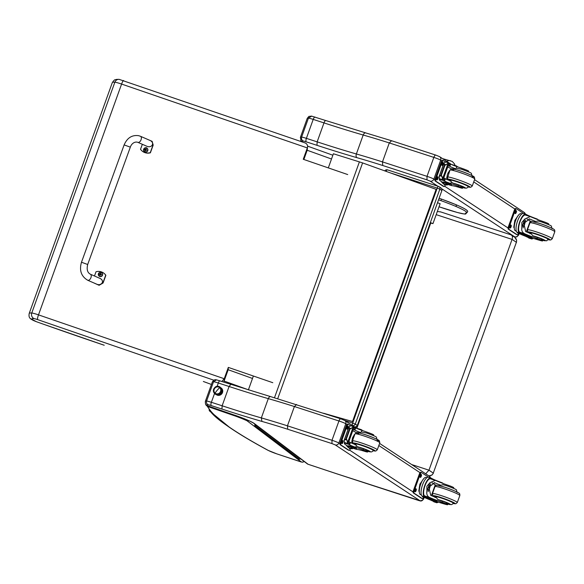 <?xml version="1.0" encoding="UTF-8"?>
<svg xmlns="http://www.w3.org/2000/svg" width="584" height="584" viewBox="0 0 584 584"><rect width="100%" height="100%" fill="white"/><g stroke="black" fill="none" stroke-linecap="round" stroke-linejoin="round"><path stroke-width="0.88" d="M438.489 186.427L387.491 169.878A2.197 0.745 108 0 0 387.426 169.849L387.426 169.849A2.197 0.745 108 0 0 386.17 171.331M391.974 173.419L437.241 188.106A2.197 0.745 -72 0 1 438.562 186.435L438.562 186.435A2.197 0.745 -72 0 1 438.62 186.471A2.197 2.059 123.4 0 1 439.095 186.69L439.095 186.69A2.197 2.059 123.4 0 1 439.847 189.165L441.781 190.442A2.197 2.059 -56.6 0 0 441.022 187.968L439.095 186.69A2.197 2.197 0 0 0 438.562 186.435L387.426 169.849A2.197 2.197 0 0 0 384.834 170.849M344.735 420.451L352.663 423.028L437.241 188.106L439.847 189.165L355.269 424.086L352.663 423.028A2.197 0.745 108 0 0 352.561 425.51A2.197 2.059 -56.6 0 0 355.269 424.086L357.204 425.364A2.197 2.059 123.4 0 1 354.495 426.787A2.197 0.745 108 0 0 354.561 426.816A2.197 2.197 0 0 0 357.306 425.466L441.884 190.552A2.197 2.197 0 0 0 441.022 187.968M354.225 426.707L354.561 426.816A2.197 0.745 108 0 0 354.649 426.824M355.911 427.816L356.342 426.627L355.911 427.816M510.825 234.804L514.431 237.053C516.314 238.484 516.964 240.236 516.38 242.294L433.284 473.091C432.496 474.938 430.999 475.851 428.809 475.843M437.336 211.488L440.686 211.941M511.482 235.067C512.511 235.921 512.701 237.359 512.066 239.389L516.38 242.294L433.284 473.091L428.97 470.186L512.066 239.389L436.19 214.649M430.722 223.117L356.831 428.335M411.654 464.543L428.97 470.186L425.692 473.785M426.984 179.857L427.014 176.346L382.469 161.892L382.768 165.513L426.984 179.857L430.065 181.098L437.81 186.194M435.781 155.081L439.628 156.68A3.081 2.884 -56.6 0 1 440.686 160.147A5.497 0.482 19.8 0 0 433.839 157.388C434.525 155.672 435.211 154.921 435.89 155.132L391.579 140.737L389.294 142.934L433.839 157.388L427.014 176.346A5.497 0.482 -160.2 0 1 433.861 179.105A3.081 2.884 123.4 0 1 430.065 181.098M302.534 142.051A700.909 61.451 19.8 0 1 302.41 141.766A29.901 2.621 19.8 0 1 303.286 141.014A5.716 0.504 19.8 0 1 306.257 141.839L316.988 145.321L317.156 141.854L323.981 122.895A150.438 13.191 -160.2 0 0 363.19 135.021A121.567 10.658 19.8 0 1 389.294 142.934L382.469 161.892A121.567 10.658 -160.2 0 0 356.364 153.979L363.19 135.021C363.92 133.32 364.825 132.634 365.905 132.97L391.572 140.737M316.988 145.321A153.519 13.461 -160.2 0 0 356.999 157.695C356.043 157.023 355.831 155.782 356.364 153.979A150.438 13.191 19.8 0 1 317.156 141.854L306.388 138.357A3.081 1.044 108 0 0 306.257 141.839M303.286 141.014C301.709 140.197 301.161 138.875 301.629 137.058A8.796 0.774 -160.2 0 1 306.388 138.357L313.214 119.399L323.981 122.895C324.66 121.173 325.295 120.406 325.887 120.589L311.673 116.136L308.454 118.099A8.796 0.774 19.8 0 1 313.214 119.399A3.081 1.044 -72 0 1 315.068 117.07A3.081 1.044 -72 0 1 315.156 117.107M302.41 141.766L301.037 140.788L300.395 137.386A32.981 2.891 -160.2 0 1 301.629 137.058L308.454 118.099A32.981 2.891 19.8 0 0 307.221 118.428C309.856 115.245 308.104 116.88 311.214 116.092M222.263 391.032A2.197 2.059 123.4 0 1 222.745 391.316M220.336 394.974A2.197 2.059 123.4 0 1 219.839 394.594M221.161 387.966A4.125 3.862 123.4 0 1 222.037 393.47A4.125 3.862 123.4 0 1 216.627 394.842M221.694 389.002A4.125 3.862 123.4 0 1 222.183 389.046M218.022 395.353A4.125 3.862 123.4 0 1 217.796 394.923M210.882 406.96L210.868 407.625A4.694 0.409 -160.2 0 0 212.123 408.041L235.607 416.151L235.71 415.516A4.504 0.394 -160.2 0 0 233.899 414.925L233.885 414.917A5.548 0.489 19.8 0 1 233.6 414.815L210.897 406.953A5.548 0.489 19.8 0 1 210.459 406.8L210.386 406.778A4.979 0.438 -160.2 0 0 208.101 405.931L207.532 405.741A30.076 2.635 19.8 0 1 208.167 404.727C206.685 403.953 206.167 402.712 206.605 400.996L213.547 381.702A8.796 0.774 19.8 0 1 218.314 383.002A2.905 0.986 -72 0 1 220.058 380.804A2.905 0.986 -72 0 1 220.139 380.848M296.562 404.471L294.394 406.537L287.445 425.824L287.751 429.247L331.967 443.592L331.997 440.278L287.445 425.824A121.567 10.658 -160.2 0 0 261.34 417.918L268.29 398.631C268.976 397.025 269.83 396.375 270.845 396.689L340.684 418.794A2.905 0.986 -72 0 1 340.749 418.823M208.167 404.727A5.891 0.518 19.8 0 1 211.24 405.573L221.971 409.055L222.132 405.785L229.074 386.499A150.438 13.191 -160.2 0 0 268.29 398.631A121.567 10.658 19.8 0 1 294.394 406.537L338.939 420.991A5.497 0.482 19.8 0 1 345.779 423.75A2.905 2.716 -56.6 0 0 344.779 420.487L340.83 418.837A2.905 1.161 107.6 0 0 338.939 420.991L331.997 440.278A5.497 0.482 -160.2 0 1 338.837 443.037A2.905 2.716 123.4 0 1 335.26 444.913L419.794 500.605L336.727 473.777A25.681 2.248 19.8 0 1 334.741 473.12L308.082 464.258A2.905 0.781 108.4 0 0 308.148 464.295L308.148 464.295A2.905 0.781 108.4 0 0 308.221 464.309M217.109 386.352L218.314 383.002L229.074 386.499L230.877 384.33L216.584 379.856L213.547 381.702A32.981 2.891 19.8 0 0 212.313 382.031C213.525 380.133 214.81 379.396 216.153 379.812M254.171 423.429A19.389 1.701 -160.2 0 0 235.732 415.509L249.85 421.144L254.171 423.429L308.082 464.258A2.905 2.781 127.1 0 1 307.308 463.857L307.308 463.857A2.905 2.905 0 0 0 308.148 464.295L334.741 473.135A2.905 0.781 -71.6 0 1 334.676 473.098M253.449 423.057L307.308 463.857M206.612 405.216L206.612 405.208C205.699 405.062 205.283 403.763 205.371 401.317A32.981 2.891 -160.2 0 1 206.605 400.996A8.796 0.774 -160.2 0 1 211.364 402.296L214.496 393.609M221.971 409.055A153.344 13.447 -160.2 0 0 261.939 421.422L261.34 417.918A150.438 13.191 19.8 0 1 222.132 405.785L211.364 402.296A2.905 0.986 108 0 0 211.24 405.573M234.14 414.99L235.79 415.531M205.663 404.084L205.955 405.033L207.59 406.493L207.24 405.632M205.656 404.077L212.598 413.611L213.686 414.297A701.085 61.466 19.8 0 1 207.59 406.493L210.868 407.625M248.528 420.538L246.996 420.757L248.857 420.684M235.44 416.093L235.432 415.421M212.956 408.296L212.977 407.683M235.607 416.151L236.308 415.728M235.856 416.239L237.046 415.99M212.123 408.041L211.474 407.165M236.235 416.392A4.453 0.387 -160.2 0 0 237.542 416.866L237.754 416.246M212.415 408.121L211.722 407.252M212.883 408.274L212.868 407.647M323.609 413.253L352.517 421.524L325.178 413.757M352.678 421.626L436.277 189.413L362.598 162.914L277.721 398.675M362.598 162.914A35.179 3.081 19.8 0 0 359.394 161.892L333.398 153.76L328.31 167.885M253.376 376.016L248.375 389.908M436.117 189.311L352.517 421.524M304.651 142.795L305.009 142.905C306.753 143.606 307.607 144.89 307.578 146.767L307.184 150.256L303.863 159.483M221.883 381.396L224.241 378.739L228.322 367.402L272.786 382.695M347.721 174.565L303.249 159.271L307.33 147.935L121.596 84.067A4.395 0.708 -71 0 1 123.567 80.512A4.395 0.708 -71 0 1 123.618 80.548M307.578 146.767L307.184 150.256L331.508 159.001M248.419 389.798L224.088 381.053L223.643 381.965M203.393 381.498L211.437 384.462A231.95 20.338 19.8 0 1 203.393 381.498L203.349 381.483M104.164 345.224A376.315 32.989 19.8 0 1 44.099 324.441L104.222 345.246M44.099 324.441A71.409 6.263 19.8 0 1 36.661 321.791L44.158 324.463M36.624 321.799L30.193 318.433C29.105 317.47 28.777 315.805 29.2 313.455A48.852 4.285 -160.2 0 1 31.77 313.009A4.395 4.176 94.3 0 0 34.193 318.66A4.395 0.387 19.8 0 1 37.559 319.587A4.395 0.708 -71 0 1 38.5 314.871A8.796 0.774 -160.2 0 0 31.77 313.009L114.865 82.205A8.796 0.774 19.8 0 1 121.596 84.067L38.5 314.871L224.241 378.739L224.088 381.053L228.169 369.723L252.5 378.461M36.661 321.791A6.095 0.533 19.8 0 1 32.091 319.74L30.879 319.09M228.322 367.402L228.169 369.723M221.197 393.331A2.745 2.577 123.4 0 1 219.796 394.244A2.745 2.577 -56.6 0 0 221.197 393.331L221.197 393.331A2.745 2.577 -56.6 0 0 221.862 391.105A2.745 2.577 123.4 0 1 221.197 393.331L221.197 393.331M220.102 392.762A3.708 3.475 123.4 0 1 214.036 389.827A3.708 3.475 -56.6 0 0 220.102 392.762A3.708 3.475 -56.6 0 0 215.525 387.557A3.708 3.475 123.4 0 1 220.102 392.762L220.832 393.331L220.102 392.762M214.854 388.178L214.532 387.878L214.854 388.178A3.57 3.343 123.4 0 1 219.328 387.411A3.57 3.343 123.4 0 1 219.883 392.594A3.57 3.343 123.4 0 1 215.401 393.375A3.57 3.343 123.4 0 1 214.839 388.192M220.511 393.025L220.832 393.331C217.387 397.843 210.678 392.017 214.532 387.878C217.978 383.367 224.694 389.192 220.832 393.331M215.459 393.412A3.57 3.343 -56.6 0 0 220.007 392.674L220.007 392.674A3.57 3.343 -56.6 0 0 219.387 387.455A3.57 3.343 123.4 0 1 220.278 392.309A3.57 3.343 123.4 0 1 215.459 393.412M215.065 393.12A10.994 3.825 -48.9 0 1 219.664 387.666A3.57 3.343 -56.6 0 0 214.839 388.192A3.57 3.343 -56.6 0 0 215.065 393.12A3.57 3.343 -56.6 0 0 219.883 392.594A3.57 3.343 -56.6 0 0 219.664 387.666A10.994 3.825 131.1 0 0 215.065 393.12M219.723 394.288L220.183 394.594A1.978 1.854 -56.6 0 0 220.767 394.733A1.978 1.854 -56.6 0 1 219.715 394.288L220.183 394.594A1.978 1.854 -56.6 0 1 219.92 394.448L219.701 394.302M221.869 391.017A1.978 1.854 123.4 0 1 222.694 391.806A1.978 1.854 -56.6 0 0 222.102 391.149L221.876 390.995M222.708 391.696L221.891 390.871L222.708 391.696M220.467 394.908L219.577 394.375M220.423 394.937L219.613 394.353M220.285 394.908L219.73 394.324M222.738 391.433L222.358 391.097M219.511 394.317L220.482 394.908M457.469 212.51L457.345 212.474A23.032 2.022 19.8 0 0 465.28 213.664L466.331 213.175M437.518 202.677L440.11 203.772M440.139 203.692L432.97 223.606L430.226 222.927M430.35 222.599L432.97 223.606M448.096 184.529L451.695 185.654A15.33 1.343 19.8 0 1 459.864 187.632A4.847 0.423 19.8 0 0 462.601 188.209A4.847 0.423 19.8 0 0 458.228 186.186L458.615 185.113A4.847 0.423 19.8 0 1 462.988 187.136A4.847 0.423 19.8 0 1 460.791 186.727M446.351 184.931L446.139 184.821A12.461 1.095 -160.2 0 1 445.76 184.354A12.461 1.095 -160.2 0 1 450.695 185.208L449.541 184.566A10.789 0.949 -160.2 0 0 442.548 182.996A10.789 0.949 -160.2 0 0 443.052 183.515L443.942 184.106A9.972 3.387 108 0 0 444.234 184.245L446.402 184.953A9.972 3.387 -72 0 1 446.351 184.931L446.592 184.259M448.037 184.515A9.972 3.387 -72 0 1 446.402 184.953M451.439 164.484A10.789 0.949 19.8 0 1 456.272 165.871L457.856 166.936M442.752 182.427L440.124 180.697A46.742 4.095 19.8 0 1 439.329 179.441A46.742 4.095 19.8 0 1 439.511 179.23L439.606 179.091M458.228 186.186A24.236 2.124 19.8 0 0 450.731 183.558A5.657 0.496 19.8 0 1 444.548 181.033A31.156 2.73 19.8 0 1 443.993 180.682A1.095 0.38 -69.9 0 1 443.971 180.668L443.11 179.135M442.906 180.332L443.993 180.682L444.804 178.361L443.774 177.93M442.891 180.383L439.613 179.295L439.117 176.711L440.876 175.185L444.497 165.119L444.015 163.089L445.789 161.907L448.293 162.958L448.096 163.33L449.125 163.075L442.891 180.383L449.059 163.031M448.096 163.33L442.416 179.098L442.015 176.397L441.314 175.324L444.935 165.265L448.096 163.33M440.876 175.185L441.314 175.324M442.548 182.996L442.862 182.128A10.789 0.949 19.8 0 1 449.855 183.697L451.556 184.434L451.242 185.303M444.804 178.361A31.156 2.73 -160.2 0 0 445.38 178.726A5.657 0.496 -160.2 0 0 450.95 181.04L451.315 181.945L453.06 183.142A24.236 2.124 19.8 0 1 458.615 185.113M447.775 166.812A59.079 5.183 -160.2 0 0 451.308 168.915M446.651 179.368L447.439 174.156L449.979 170.024M447.833 179.069A6.585 2.241 -72 0 1 447.41 179.697M447.344 178.105A4.395 1.496 -72 0 1 446.607 178.828M449.096 170.973A4.395 1.496 -72 0 1 449.3 171.908M439.562 179.215L442.497 180.171L442.416 179.098L442.285 179.631L439.314 178.667M468.492 171.842L468.711 171.243A4.847 0.423 -160.2 0 0 464.338 169.221A24.236 2.124 -160.2 0 0 456.841 166.593A5.657 0.496 -160.2 0 1 450.658 164.067A31.156 2.73 -160.2 0 1 450.096 163.717A1.095 0.372 -74.2 0 1 450.096 163.717L448.476 164.235M464.032 170.075L464.338 169.221M448.22 165.579L449.249 166.009A31.156 2.73 -160.2 0 0 449.826 166.374A5.657 0.496 -160.2 0 0 455.389 168.696L456.257 168.207L456.841 166.593M448.293 162.958L448.731 162.863M444.497 165.119L444.935 165.265M442.635 182.755L442.344 182.661A9.052 3.073 -72 0 1 442.088 182.537A9.052 3.073 -72 0 1 441.402 181.536M445.475 184.646L445.38 184.902A2.197 0.745 -72 0 1 444.059 186.566A2.197 0.745 -72 0 1 443.993 186.537L435.941 181.23A2.197 0.745 -72 0 1 436.036 178.748L441.971 162.257A2.197 0.745 -72 0 1 443.292 160.593A2.197 0.745 -72 0 1 443.358 160.622L445.388 161.958M445.052 184.507A1.511 0.511 -72 0 1 444.563 184.829A1.511 0.511 -72 0 1 444.519 184.807L444.198 184.595A1.511 0.511 -72 0 1 444.03 184.157M437.642 176.777L437.964 176.988A1.511 0.511 -72 0 1 437.92 178.631A1.511 0.511 -72 0 1 436.985 179.843A1.511 0.511 -72 0 1 436.941 179.821L436.62 179.609A1.511 0.511 -72 0 1 436.664 177.967A1.511 0.511 -72 0 1 437.599 176.755A1.511 0.511 -72 0 1 437.642 176.777L437.547 176.748M442.833 162.352L443.154 162.564A1.511 0.511 -72 0 1 443.117 164.206A1.511 0.511 -72 0 1 442.183 165.418A1.511 0.511 -72 0 1 442.139 165.396L441.818 165.184A1.511 0.511 -72 0 1 441.862 163.542A1.511 0.511 -72 0 1 442.789 162.33A1.511 0.511 -72 0 1 442.833 162.352L442.745 162.323M443.344 186.325A2.197 0.745 -72 0 1 443.271 186.311A2.197 0.745 -72 0 1 443.205 186.281L435.153 180.974A2.197 0.745 -72 0 1 435.248 178.492L441.183 162.002A2.197 0.745 -72 0 1 442.504 160.337A2.197 0.745 -72 0 1 442.57 160.366L443.227 160.578M437.285 176.872A1.511 0.511 -72 0 1 437.19 178.2A1.511 0.511 -72 0 1 436.518 179.463M442.475 162.447A1.511 0.511 -72 0 1 442.38 163.775A1.511 0.511 -72 0 1 441.708 165.038M468.331 186.281L468.185 186.683A9.892 0.869 -160.2 0 0 468.55 186.588A9.892 0.869 -160.2 0 0 459.535 182.42A9.892 0.869 -160.2 0 0 449.928 179.887A9.892 0.869 -160.2 0 0 450.147 180.193A9.585 0.839 19.8 0 1 459.455 182.646A9.585 0.839 19.8 0 1 468.185 186.683L467.295 187.814L466.098 188.201L462.813 187.61A7.388 0.65 19.8 0 0 463.36 186.77A7.388 0.65 19.8 0 0 453.06 183.142M456.257 168.207L461.535 169.221C468.383 171.718 471.675 173.141 471.412 173.492L472.04 175.981M454.002 169.491L454.491 168.703A9.402 0.825 19.8 0 1 455.389 168.696M457.25 186.099L460.506 187.501L457.25 186.099M534.017 222.205L534.499 221.409A9.402 0.825 19.8 0 1 535.711 221.46A15.33 1.343 19.8 0 1 530.126 219.19L529.593 218.993L523.826 223.402L525.68 231.541A15.33 1.343 19.8 0 0 531.265 233.804L532.871 235.805A15.33 1.343 19.8 0 0 537.433 237.411L537.046 238.484A15.33 1.343 19.8 0 1 524.848 233.848C522.293 232.68 521.3 230.49 521.862 227.278L521.848 222.519L524.855 218.963L521.862 227.278M524.855 218.963L530.236 216.613L530.958 216.883A15.33 1.343 -160.2 0 0 543.156 221.518L542.85 222.365M531.703 238.308L532.017 237.44L530.695 236.841A12.461 1.095 19.8 0 1 519.607 232.147L519.059 232.833A9.972 3.387 -72 0 1 519.687 221.811A9.972 3.387 -72 0 1 525.717 214.175L523.541 213.467A9.972 3.387 108 0 0 517.387 221.467A9.972 3.387 108 0 0 517.103 232.301L517.993 232.892A10.789 0.949 -160.2 0 0 530.812 238.104L531.703 238.308L530.389 237.703A12.461 1.095 -160.2 0 1 519.293 233.016L517.103 232.301M525.717 214.175A9.972 3.387 -72 0 1 525.768 214.189L525.454 215.058A9.052 3.073 -72 0 0 525.432 215.051L530.236 216.613M538.36 219.832L537.119 219.007A12.461 1.095 19.8 0 1 526.023 214.321L525.768 214.189M531.053 221.716A46.742 4.095 19.8 0 1 530.133 221.27A41.895 3.672 19.8 0 0 531.009 221.73M532.155 238.126L531.966 238.637A1.095 0.372 -69.9 0 1 531.951 238.63L527.469 237.177A46.742 4.095 19.8 0 1 525.52 236.243M532.9 238.301L531.769 238.98L528.542 237.527M532.783 238.63L533.17 238.374M519.373 231.965A9.052 3.073 -72 0 1 519.972 221.949A9.052 3.073 -72 0 1 525.432 215.051M527.082 219.029A59.079 5.183 19.8 0 0 530.228 221.022L526.337 231.826M525.658 220.102L523.103 227.942M528.44 237.812L532.243 238.9M514.249 227.68L513.752 227.351L514.869 220.387L518.577 215.014M513.752 227.351L514.249 227.512M514.869 220.387L515.453 220.577M514.278 226.658A7.672 2.606 -72 0 1 517.628 216.321M537.046 238.484A4.847 0.423 19.8 0 1 542.616 240.922A4.847 0.423 19.8 0 1 540.908 240.652A24.236 2.124 19.8 0 1 534.557 238.783A5.657 0.496 19.8 0 0 531.79 238.06M548.507 224.555L548.719 223.957A4.847 0.423 -160.2 0 0 543.156 221.518M531.484 238.308A5.657 0.496 19.8 0 1 531.469 238.294L531.484 238.308A31.156 2.73 19.8 0 0 531.951 238.63L532.039 238.44M516.314 231.125L515.504 230.855A9.052 3.073 -72 0 1 515.365 221.299A9.052 3.073 -72 0 1 521.089 213.642L521.906 213.905M516.497 234.52A2.197 0.745 -72 0 1 516.424 234.505A2.197 0.745 -72 0 1 516.365 234.476L508.306 229.169A2.197 0.745 -72 0 1 508.401 226.687L514.336 210.196A2.197 0.745 -72 0 1 515.665 208.532A2.197 0.745 -72 0 1 515.723 208.561L516.38 208.773M518.497 233.191A2.197 0.745 -72 0 1 517.212 234.761A2.197 0.745 -72 0 1 517.147 234.732L509.095 229.424A2.197 0.745 -72 0 1 509.19 226.942L515.125 210.452A2.197 0.745 -72 0 1 516.446 208.787A2.197 0.745 -72 0 1 516.511 208.816L523.6 213.488M515.292 213.591L514.971 213.379A1.511 0.511 -72 0 1 515.015 211.737A1.511 0.511 -72 0 1 515.949 210.525A1.511 0.511 -72 0 1 515.993 210.547L516.314 210.758A1.511 0.511 -72 0 1 516.271 212.401A1.511 0.511 -72 0 1 515.336 213.613A1.511 0.511 -72 0 1 515.292 213.591M510.102 228.016L509.774 227.804A1.511 0.511 -72 0 1 509.817 226.161A1.511 0.511 -72 0 1 510.752 224.949A1.511 0.511 -72 0 1 510.796 224.971L511.117 225.183A1.511 0.511 -72 0 1 511.073 226.826A1.511 0.511 -72 0 1 510.146 228.037A1.511 0.511 -72 0 1 510.102 228.016M518.023 232.906A1.511 0.511 -72 0 1 517.716 233.023A1.511 0.511 -72 0 1 517.672 233.001L517.351 232.79A1.511 0.511 -72 0 1 517.19 232.359M515.628 210.642A1.511 0.511 -72 0 1 515.541 211.97A1.511 0.511 -72 0 1 514.862 213.233M510.438 225.066A1.511 0.511 -72 0 1 510.343 226.395A1.511 0.511 -72 0 1 509.671 227.658M523.169 225.986A2.073 0.708 108 0 0 524.395 224.154A2.073 0.708 108 0 0 524.395 222.051M523.147 226.183A2.248 0.766 108 0 0 524.607 224.205A2.248 0.766 108 0 0 524.469 221.905M523.125 226.344A2.402 0.818 108 0 0 523.446 226.278A2.402 0.818 108 0 0 524.636 224.307A2.402 0.818 108 0 0 524.826 222.015A2.402 0.818 108 0 0 524.549 221.759M536.353 234.038A9.892 0.869 19.8 0 1 548.558 239.301A9.892 0.869 19.8 0 1 548.201 239.396A9.585 0.839 19.8 0 0 539.47 235.359A9.585 0.839 19.8 0 0 530.163 232.899A9.892 0.869 19.8 0 1 529.943 232.6A9.892 0.869 19.8 0 1 536.353 234.038M535.711 221.46L538.2 220.986M537.433 237.411A4.847 0.423 19.8 0 1 542.996 239.849A4.847 0.423 19.8 0 1 541.288 239.579L541.507 238.973M538.813 239.834L535.557 238.425L538.813 239.834M353.13 448.3L356.729 449.424A15.33 1.343 19.8 0 1 364.898 451.403A4.847 0.423 19.8 0 0 367.635 451.979A4.847 0.423 19.8 0 0 363.27 449.957L363.657 448.884A4.847 0.423 19.8 0 1 368.022 450.906A4.847 0.423 19.8 0 1 365.825 450.498M351.386 448.702L351.174 448.585A12.461 1.095 -160.2 0 1 350.801 448.125A12.461 1.095 -160.2 0 1 355.736 448.972L354.576 448.337A10.789 0.949 -160.2 0 0 347.589 446.767A10.789 0.949 -160.2 0 0 348.086 447.286L348.984 447.877A9.972 3.387 108 0 0 349.268 448.016L351.444 448.716A9.972 3.387 -72 0 1 351.386 448.702L351.626 448.023M353.079 448.286A9.972 3.387 -72 0 1 351.444 448.716M356.474 428.247A10.789 0.949 19.8 0 1 361.306 429.641L362.89 430.707M347.794 446.198L345.166 444.468A46.742 4.095 19.8 0 1 344.37 443.212A46.742 4.095 19.8 0 1 344.553 443L344.64 442.862M363.27 449.957A24.236 2.124 19.8 0 0 355.773 447.329A5.657 0.496 19.8 0 1 349.59 444.804A31.156 2.73 19.8 0 1 349.028 444.453A1.095 0.38 -69.9 0 1 349.013 444.439L348.152 442.906M349.013 444.439L349.838 442.132L348.809 441.694M347.925 444.154L344.648 443.066L344.151 440.482L345.918 438.949L349.539 428.89L349.057 426.86L350.831 425.678L353.327 426.729L353.13 427.101L354.159 426.846L347.925 444.154L354.094 426.802M353.13 427.101L347.458 442.869L347.049 440.168L346.349 439.095L349.969 429.028L353.13 427.101M345.918 438.949L346.349 439.095M347.589 446.767L347.896 445.899A10.789 0.949 19.8 0 1 354.889 447.468L356.59 448.205L356.284 449.067M349.838 442.132A31.156 2.73 -160.2 0 0 350.422 442.497A5.657 0.496 -160.2 0 0 355.984 444.811L356.349 445.716L358.094 446.913A24.236 2.124 19.8 0 1 363.657 448.884M352.816 430.583A59.079 5.183 -160.2 0 0 356.342 432.686M351.685 443.132L352.473 437.927L355.021 433.788M352.867 442.84A6.585 2.241 -72 0 1 352.444 443.46M352.386 441.876A4.395 1.496 -72 0 1 351.648 442.592M354.13 434.744A4.395 1.496 -72 0 1 354.335 435.679M344.596 442.986L347.531 443.942L347.458 442.869L347.319 443.402L344.348 442.438M373.526 435.613L373.745 435.014A4.847 0.423 -160.2 0 0 369.373 432.992A24.236 2.124 -160.2 0 0 361.876 430.364A5.657 0.496 -160.2 0 1 355.692 427.838A31.156 2.73 -160.2 0 1 355.138 427.488A1.095 0.372 -74.2 0 0 355.116 427.473L353.517 428.006M369.066 433.846L369.373 432.992M353.254 429.349L354.284 429.78A31.156 2.73 -160.2 0 0 354.868 430.145A5.657 0.496 -160.2 0 0 360.43 432.467L361.299 431.977L361.876 430.364M353.327 426.729L353.765 426.627M349.539 428.89L349.969 429.028M347.677 446.526L347.385 446.431A9.052 3.073 -72 0 1 347.122 446.307A9.052 3.073 -72 0 1 346.436 445.307M350.51 448.417L350.422 448.673A2.197 0.745 -72 0 1 349.093 450.337A2.197 0.745 -72 0 1 349.035 450.308L340.976 445.001A2.197 0.745 -72 0 1 341.071 442.511L347.005 426.028A2.197 0.745 -72 0 1 348.334 424.364A2.197 0.745 -72 0 1 348.392 424.393L350.422 425.729M350.086 448.278A1.511 0.511 -72 0 1 349.597 448.6A1.511 0.511 -72 0 1 349.553 448.578L349.232 448.366A1.511 0.511 -72 0 1 349.071 447.928M342.677 440.548L342.998 440.759A1.511 0.511 -72 0 1 342.954 442.402A1.511 0.511 -72 0 1 342.027 443.614A1.511 0.511 -72 0 1 341.983 443.592L341.662 443.38A1.511 0.511 -72 0 1 341.706 441.738A1.511 0.511 -72 0 1 342.633 440.526A1.511 0.511 -72 0 1 342.677 440.548L342.589 440.519M347.874 426.123L348.195 426.335A1.511 0.511 -72 0 1 348.152 427.977A1.511 0.511 -72 0 1 347.217 429.189A1.511 0.511 -72 0 1 347.173 429.167L346.852 428.955A1.511 0.511 -72 0 1 346.896 427.313A1.511 0.511 -72 0 1 347.83 426.101A1.511 0.511 -72 0 1 347.874 426.123L347.779 426.094M348.378 450.096A2.197 0.745 -72 0 1 348.312 450.081A2.197 0.745 -72 0 1 348.247 450.052L340.187 444.745A2.197 0.745 -72 0 1 340.289 442.256L346.224 425.772A2.197 0.745 -72 0 1 347.546 424.108A2.197 0.745 -72 0 1 347.604 424.137L348.261 424.349M342.319 440.643A1.511 0.511 -72 0 1 342.224 441.964A1.511 0.511 -72 0 1 341.552 443.234M347.517 426.218A1.511 0.511 -72 0 1 347.422 427.539A1.511 0.511 -72 0 1 346.75 428.809M373.373 450.052L373.227 450.454A9.892 0.869 -160.2 0 0 373.585 450.359A9.892 0.869 -160.2 0 0 364.569 446.191A9.892 0.869 -160.2 0 0 354.97 443.657A9.892 0.869 -160.2 0 0 355.189 443.964A9.585 0.839 19.8 0 1 364.489 446.417A9.585 0.839 19.8 0 1 373.227 450.454L372.329 451.585L371.139 451.972L367.854 451.381M361.299 431.977L366.569 432.985C373.417 435.489 376.709 436.912 376.446 437.263L377.074 439.752M359.036 433.255L359.525 432.467A9.402 0.825 19.8 0 1 360.43 432.467M362.292 449.87L365.548 451.271L362.292 449.87M439.051 485.968L439.54 485.18A9.402 0.825 19.8 0 1 440.752 485.231A15.33 1.343 19.8 0 1 435.16 482.961L434.627 482.764L428.868 487.173L430.715 495.312A15.33 1.343 19.8 0 0 436.306 497.575L437.905 499.575A15.33 1.343 19.8 0 0 442.468 501.181L442.088 502.247A15.33 1.343 19.8 0 1 429.882 497.619C427.327 496.451 426.335 494.261 426.904 491.049L426.882 486.282L429.897 482.734L426.904 491.049M429.897 482.734L435.27 480.376L435.993 480.654A15.33 1.343 -160.2 0 0 448.191 485.289L447.884 486.136M436.744 502.079L437.051 501.211L435.737 500.605A12.461 1.095 19.8 0 1 424.641 495.918L424.094 496.604A9.972 3.387 -72 0 1 424.721 485.581A9.972 3.387 -72 0 1 430.751 477.938L428.583 477.238A9.972 3.387 108 0 0 422.422 485.238A9.972 3.387 108 0 0 422.137 496.071L423.035 496.663A10.789 0.949 -160.2 0 0 435.846 501.875L436.744 502.079L435.423 501.474A12.461 1.095 -160.2 0 1 424.327 496.78L422.137 496.071M430.751 477.938A9.972 3.387 -72 0 1 430.809 477.96L430.496 478.829A9.052 3.073 -72 0 0 430.466 478.822L435.27 480.376M443.395 483.603L442.154 482.778A12.461 1.095 19.8 0 1 431.058 478.084L430.809 477.96M436.087 485.479A46.742 4.095 19.8 0 1 435.175 485.041M437.19 501.897L437.014 502.415A1.095 0.372 -69.9 0 1 436.985 502.401L432.51 500.948A46.742 4.095 19.8 0 1 430.554 500.014M437.942 502.072L436.803 502.751L433.576 501.298M437.825 502.401L438.204 502.145M424.407 495.736A9.052 3.073 -72 0 1 425.006 485.72A9.052 3.073 -72 0 1 430.466 478.822M432.124 482.8A59.079 5.183 19.8 0 0 435.262 484.793L431.372 495.597M430.693 483.873L428.138 491.706M436.044 485.501A41.895 3.672 19.8 0 1 435.168 485.049M433.474 501.583L437.277 502.663M419.29 491.451L418.786 491.122L419.903 484.158L423.612 478.785M418.786 491.122L419.283 491.283M419.903 484.158L420.495 484.348M419.312 490.429A7.672 2.606 -72 0 1 422.67 480.092M442.088 502.247A4.847 0.423 19.8 0 1 447.651 504.693A4.847 0.423 19.8 0 1 445.942 504.423A24.236 2.124 19.8 0 1 439.599 502.554A5.657 0.496 19.8 0 0 436.832 501.831M453.542 488.326L453.761 487.728A4.847 0.423 -160.2 0 0 448.191 485.289M436.985 502.401A31.156 2.73 19.8 0 1 436.525 502.072A5.657 0.496 19.8 0 1 436.504 502.065M432.583 500.97L437.073 502.211M421.356 494.889L420.538 494.626A9.052 3.073 -72 0 1 420.407 485.07A9.052 3.073 -72 0 1 426.123 477.413L426.94 477.675M421.531 498.291A2.197 0.745 -72 0 1 421.466 498.276A2.197 0.745 -72 0 1 421.4 498.247L413.341 492.94A2.197 0.745 -72 0 1 413.443 490.45L419.378 473.967A2.197 0.745 -72 0 1 420.699 472.303A2.197 0.745 -72 0 1 420.765 472.332L421.414 472.544M423.539 496.962A2.197 0.745 -72 0 1 422.247 498.532A2.197 0.745 -72 0 1 422.188 498.502L414.129 493.195A2.197 0.745 -72 0 1 414.224 490.706L420.166 474.223A2.197 0.745 -72 0 1 421.487 472.558A2.197 0.745 -72 0 1 421.546 472.587L428.634 477.252M420.327 477.362L420.005 477.15A1.511 0.511 -72 0 1 420.049 475.507A1.511 0.511 -72 0 1 420.984 474.296A1.511 0.511 -72 0 1 421.027 474.317L421.349 474.529A1.511 0.511 -72 0 1 421.305 476.172A1.511 0.511 -72 0 1 420.37 477.384A1.511 0.511 -72 0 1 420.327 477.362M415.136 491.786L414.815 491.575A1.511 0.511 -72 0 1 414.859 489.932A1.511 0.511 -72 0 1 415.793 488.72A1.511 0.511 -72 0 1 415.837 488.742L416.158 488.954A1.511 0.511 -72 0 1 416.115 490.596A1.511 0.511 -72 0 1 415.18 491.808A1.511 0.511 -72 0 1 415.136 491.786M423.064 496.677A1.511 0.511 -72 0 1 422.75 496.794A1.511 0.511 -72 0 1 422.706 496.772L422.385 496.561A1.511 0.511 -72 0 1 422.225 496.13M420.67 474.412A1.511 0.511 -72 0 1 420.575 475.734A1.511 0.511 -72 0 1 419.903 477.004M415.472 488.837A1.511 0.511 -72 0 1 415.385 490.159A1.511 0.511 -72 0 1 414.706 491.429M428.211 489.757A2.073 0.708 108 0 0 429.43 487.925A2.073 0.708 108 0 0 429.43 485.822M428.181 489.954A2.248 0.766 108 0 0 429.649 487.976A2.248 0.766 108 0 0 429.51 485.669M428.16 490.115A2.402 0.818 108 0 0 428.481 490.049A2.402 0.818 108 0 0 429.671 488.078A2.402 0.818 108 0 0 429.868 485.786A2.402 0.818 108 0 0 429.583 485.53M435.197 496.677A9.892 0.869 19.8 0 1 434.978 496.371A9.892 0.869 19.8 0 1 441.387 497.809A9.892 0.869 19.8 0 1 453.6 503.072A9.892 0.869 19.8 0 1 453.235 503.167A9.585 0.839 19.8 0 0 444.504 499.13A9.585 0.839 19.8 0 0 435.197 496.67L435.343 496.269M440.752 485.231L443.241 484.756M442.468 501.181A4.847 0.423 19.8 0 1 448.037 503.62A4.847 0.423 19.8 0 1 446.329 503.35L446.548 502.736M443.847 503.598L440.591 502.196L443.847 503.598M81.483 262.238L124.129 144.905L130.334 147.153L124.129 144.905L130.334 147.153L87.688 264.494L81.483 262.238C79.132 270.399 81.212 276.407 87.731 280.262A3.3 1.913 -66.4 0 0 87.928 280.32A3.3 1.913 -66.4 0 0 90.87 277.838A3.3 1.913 -66.4 0 0 90.367 274.21L99.652 278.261C105.127 280.473 101.813 286.569 96.491 284.079L87.731 280.262M94.477 276.006L96.017 271.764A9.067 8.913 137.9 0 1 105.733 275.137L102.93 282.853L98.988 285.153L94.097 283.036M94.133 283.072L99.119 285.299L103.069 283.006L105.872 275.29A9.067 8.913 -42.1 0 0 105.215 274.465L105.083 274.319M147.314 139.262L152.139 141.343L153.059 144.934L150.256 152.658A9.067 8.913 137.9 0 1 140.532 149.278L142.343 144.292M137.853 142.335L146.613 146.153C151.935 148.65 155.256 142.554 149.781 140.335L140.496 136.291A3.3 1.913 113.6 0 1 140.934 140.08A3.3 1.913 113.6 0 1 137.853 142.335C134.758 141.255 131.451 143.649 130.334 147.153M141.189 150.095L141.321 150.249A9.067 8.913 -42.1 0 0 150.387 152.804L153.19 145.088L152.139 141.343M102.083 272.998A2.161 2.124 137.9 0 1 101.93 276.057A2.161 2.124 137.9 0 1 98.871 275.904M98.484 273.721A2.08 2.051 137.9 0 1 102.01 273.042A2.08 2.051 137.9 0 1 100.784 276.422A2.08 2.051 137.9 0 1 98.484 273.721M101.098 274.706A0.759 0.745 137.9 0 0 101.149 274.56A1663.312 286.269 20.9 0 0 101.382 274.524L101.455 274.546A2.81 0.482 -159.1 0 0 100.915 274.319L100.857 273.276A1.153 1.131 -42.1 0 0 100.601 273.188A2.81 0.694 108.8 0 0 100.375 273.684L99.835 273.947A2.81 0.489 -159.5 0 0 99.324 273.808L99.404 273.838A1663.312 288.168 20.5 0 0 99.747 274.071A0.759 0.745 137.9 0 0 99.696 274.224M101.149 274.56L100.66 273.786M99.324 273.808A1.153 1.131 -42.1 0 0 99.229 274.064L99.981 274.772A2.81 0.694 108.4 0 0 99.828 275.327A1.153 1.131 -42.1 0 0 100.083 275.414L100.813 274.611L101.36 274.801A1.153 1.131 -42.1 0 0 101.455 274.546M99.725 274.239L100.09 275.071A1663.312 409.45 -71.6 0 1 99.864 275.254L99.828 275.327M100.696 273.692A0.759 0.745 137.9 0 0 100.601 273.662A1663.312 410.479 -71.2 0 0 100.579 273.268L100.601 273.188M101.003 274.524L100.703 273.881M100.601 273.662L99.747 274.071M99.871 274.283L100.171 274.925L99.871 274.283M147.343 148.46A2.161 2.124 137.9 0 1 147.19 151.519A2.161 2.124 137.9 0 1 144.138 151.358M143.744 149.183A2.08 2.051 137.9 0 1 147.278 148.497A2.08 2.051 137.9 0 1 146.051 151.876A2.08 2.051 137.9 0 1 143.744 149.183M146.365 150.168A0.759 0.745 137.9 0 0 146.416 150.015A1663.312 286.269 20.9 0 0 146.642 149.978L146.715 150A2.81 0.482 -159.1 0 0 146.175 149.781L146.124 148.737A1.153 1.131 -42.1 0 0 145.869 148.65A2.81 0.694 108.8 0 0 145.635 149.139L145.095 149.402A2.81 0.489 -159.5 0 0 144.591 149.263L144.671 149.3A1663.312 288.168 20.5 0 0 145.014 149.533A0.759 0.745 137.9 0 0 144.956 149.679M146.416 150.015L145.927 149.241M144.591 149.263A1.153 1.131 -42.1 0 0 144.496 149.519L145.241 150.227A2.81 0.694 108.4 0 0 145.095 150.789A1.153 1.131 -42.1 0 0 145.35 150.876L146.073 150.066L146.628 150.256A1.153 1.131 -42.1 0 0 146.715 150M144.993 149.694L145.358 150.526A1663.312 409.45 -71.6 0 1 145.124 150.716L145.095 150.789M145.963 149.146A0.759 0.745 137.9 0 0 145.869 149.117A1663.312 410.479 -71.2 0 0 145.847 148.73L145.869 148.65M146.263 149.978L145.963 149.343M145.869 149.117L145.014 149.533M145.131 149.745L145.431 150.38L145.131 149.745M300.402 458.623A1.058 1.015 127.1 0 1 298.833 459.068L297.84 458.316A1.058 1.015 -52.9 0 0 299.409 457.871A1.058 1.015 127.1 0 1 297.84 458.316L296.847 457.564A1.058 1.015 -52.9 0 0 298.417 457.119A1.058 1.015 127.1 0 1 296.847 457.564L295.854 456.812A1.058 1.015 -52.9 0 0 297.424 456.367A1.058 1.015 127.1 0 1 295.854 456.812L294.862 456.06A1.058 1.015 -52.9 0 0 296.431 455.615A1.058 1.015 127.1 0 1 294.862 456.06L293.869 455.308A1.058 1.015 -52.9 0 0 295.438 454.863A1.058 1.015 127.1 0 1 293.869 455.308L292.876 454.556A1.058 1.015 -52.9 0 0 294.445 454.111A1.058 1.015 127.1 0 1 292.876 454.556L291.883 453.804A1.058 1.015 -52.9 0 0 293.453 453.359A1.058 1.015 127.1 0 1 291.883 453.804L290.89 453.053A1.058 1.015 -52.9 0 0 292.46 452.607A1.058 1.015 127.1 0 1 290.89 453.053L289.898 452.301A1.058 1.015 -52.9 0 0 291.467 451.855A1.058 1.015 127.1 0 1 289.898 452.301L288.905 451.549A1.058 1.015 -52.9 0 0 290.474 451.103A1.058 1.015 127.1 0 1 288.905 451.549L287.912 450.797A1.058 1.015 -52.9 0 0 289.481 450.352A1.058 1.015 127.1 0 1 287.912 450.797L286.919 450.045A1.058 1.015 -52.9 0 0 288.489 449.6A1.058 1.015 127.1 0 1 286.919 450.045L285.926 449.293A1.058 1.015 -52.9 0 0 287.496 448.848A1.058 1.015 127.1 0 1 285.926 449.293L284.934 448.541A1.058 1.015 -52.9 0 0 286.503 448.096A1.058 1.015 127.1 0 1 284.934 448.541L283.941 447.789A1.058 1.015 -52.9 0 0 285.51 447.344A1.058 1.015 127.1 0 1 283.941 447.789L282.948 447.037A1.058 1.015 -52.9 0 0 284.517 446.592A1.058 1.015 127.1 0 1 282.948 447.037L281.955 446.286A1.058 1.015 -52.9 0 0 283.525 445.84A1.058 1.015 127.1 0 1 281.955 446.286L280.962 445.534A1.058 1.015 -52.9 0 0 282.532 445.088A1.058 1.015 127.1 0 1 280.962 445.534L279.97 444.782A1.058 1.015 -52.9 0 0 281.539 444.336A1.058 1.015 127.1 0 1 279.97 444.782L278.977 444.03A1.058 1.015 -52.9 0 0 280.554 443.584A1.058 1.015 127.1 0 1 278.977 444.03L277.984 443.278A1.058 1.015 -52.9 0 0 279.561 442.833A1.058 1.015 127.1 0 1 277.984 443.278L276.991 442.526A1.058 1.015 -52.9 0 0 278.568 442.081A1.058 1.015 127.1 0 1 276.991 442.526L275.998 441.774A1.058 1.015 -52.9 0 0 277.575 441.329A1.058 1.015 127.1 0 1 275.998 441.774L275.013 441.022A1.058 1.015 -52.9 0 0 276.582 440.577A1.058 1.015 127.1 0 1 275.013 441.022L274.02 440.27A1.058 1.015 -52.9 0 0 275.59 439.825A1.058 1.015 127.1 0 1 274.02 440.27L273.027 439.518A1.058 1.015 -52.9 0 0 274.597 439.073A1.058 1.015 127.1 0 1 273.027 439.518L272.034 438.766A1.058 1.015 -52.9 0 0 273.604 438.321A1.058 1.015 127.1 0 1 272.034 438.766L271.042 438.015A1.058 1.015 -52.9 0 0 272.611 437.569A1.058 1.015 127.1 0 1 271.042 438.015L270.049 437.263A1.058 1.015 -52.9 0 0 271.618 436.817A1.058 1.015 127.1 0 1 270.049 437.263L269.056 436.511A1.058 1.015 -52.9 0 0 270.626 436.065A1.058 1.015 127.1 0 1 269.056 436.511L268.063 435.759A1.058 1.015 -52.9 0 0 269.633 435.314A1.058 1.015 127.1 0 1 268.063 435.759L267.071 435.007A1.058 1.015 -52.9 0 0 268.64 434.562A1.058 1.015 127.1 0 1 267.071 435.007L266.078 434.255A1.058 1.015 -52.9 0 0 267.647 433.81A1.058 1.015 127.1 0 1 266.078 434.255L265.085 433.503A1.058 1.015 -52.9 0 0 266.654 433.058A1.058 1.015 127.1 0 1 265.085 433.503L264.092 432.751A1.058 1.015 -52.9 0 0 265.662 432.306A1.058 1.015 127.1 0 1 264.092 432.751L263.099 431.999A1.058 1.015 -52.9 0 0 264.669 431.554A1.058 1.015 127.1 0 1 263.099 431.999L262.106 431.248A1.058 1.015 -52.9 0 0 263.676 430.802A1.058 1.015 127.1 0 1 262.106 431.248L261.114 430.496A1.058 1.015 -52.9 0 0 262.683 430.05A1.058 1.015 127.1 0 1 261.114 430.496L260.121 429.744A1.058 1.015 -52.9 0 0 261.69 429.298A1.058 1.015 127.1 0 1 260.121 429.744L259.128 428.992A1.058 1.015 -52.9 0 0 260.698 428.546A1.058 1.015 127.1 0 1 259.128 428.992L258.135 428.24A1.058 1.015 -52.9 0 0 259.705 427.795A1.058 1.015 127.1 0 1 258.135 428.24L257.142 427.488A1.058 1.015 -52.9 0 0 258.712 427.043A1.058 1.015 127.1 0 1 257.142 427.488L256.15 426.736A1.058 1.015 -52.9 0 0 257.719 426.291A1.058 1.015 127.1 0 1 256.15 426.736L255.157 425.984A1.058 1.015 -52.9 0 0 256.726 425.539M255.157 424.349A1.058 1.015 -52.9 0 0 255.157 425.984M256.31 425.218L256.281 425.305A0.526 0.504 127.1 0 1 255.478 425.561A0.526 0.504 127.1 0 1 255.588 424.678M255.624 424.707A0.482 0.467 -52.9 0 0 255.5 425.532A0.482 0.467 -52.9 0 0 256.259 425.189M352.262 425.415L354.196 426.685M519.183 233.556L518.643 235.06A5.497 0.482 -160.2 0 0 518.395 234.79A3.081 2.884 123.4 0 1 514.599 236.783L514.095 236.827M441.774 188.807L514.599 236.783M518.891 233.41L518.395 234.79L517.826 234.425M508.087 228.008L444.672 186.23M434.934 179.814L433.861 179.105L440.686 160.147L441.759 160.855M473.734 181.916L514.913 209.05M525.323 214.043A3.081 2.884 -56.6 0 0 524.155 212.372L474.544 179.682M356.999 157.695A118.486 10.388 19.8 0 1 382.768 165.513M338.939 420.991A2.905 0.986 -72 0 1 340.684 418.794L340.83 418.837A2.905 1.161 107.6 0 1 340.932 418.889L344.166 420.188M430.43 477.836A2.905 2.716 -56.6 0 0 429.313 476.172L379.593 443.417M339.954 443.774L338.837 443.037L345.779 423.75L346.896 424.488M378.834 445.526L420.049 472.682M331.967 443.592L335.26 444.913M261.939 421.422A118.662 10.402 19.8 0 1 287.751 429.247M334.741 473.12A2.905 0.715 108.5 0 0 334.8 473.157L336.8 473.821A2.905 0.949 -71.9 0 1 336.727 473.777M336.888 473.836A2.905 0.949 -71.9 0 1 336.8 473.821L418.283 500.379A2.905 0.949 -71.9 0 1 418.202 500.342M418.37 500.4A2.905 0.949 -71.9 0 1 418.283 500.379C420.648 500.984 421.524 501.839 423.626 498.991A5.497 0.482 -160.2 0 0 423.371 498.729A2.905 2.716 123.4 0 1 419.794 500.605M423.926 497.174L423.371 498.729L422.75 498.32M413.107 491.969L349.597 450.125M237.542 416.866A17.987 1.577 19.8 0 1 246.996 420.757L301.432 461.995L276.947 453.914A8.088 0.708 19.8 0 1 268.414 450.49A526.972 46.202 19.8 0 1 213.686 414.297M277.086 453.958A2.905 0.781 -71.6 0 1 277.013 453.943L268.012 450.322A2.905 2.504 -61.6 0 0 268.414 450.49M301.154 461.951A2.905 0.781 -71.6 0 1 301.074 461.944L277.013 453.943A2.905 0.781 -71.6 0 1 276.947 453.914M304.264 461.542L302.716 462.185L301.074 461.944A2.905 0.781 -71.6 0 1 301.008 461.907M304.147 461.455A2.905 2.781 127.1 0 1 301.432 461.995M210.554 411.611A2.197 2.19 -157.2 0 1 209.108 409.749L209.583 410.983A2.197 2.168 -37.5 0 0 210.583 411.705A6.599 0.577 19.8 0 1 210.554 411.611A9.454 0.832 19.8 0 1 210.642 411.545M226.599 425.349A467.215 40.96 19.8 0 1 210.583 411.705M359.394 161.892L274.487 397.726M305.009 142.905L119.1 79.351A4.395 4.176 94.3 0 0 114.865 82.205A48.852 4.285 19.8 0 0 112.296 82.651L29.2 313.455M37.559 319.587L213.941 380.235M32.091 319.74A44.457 3.898 19.8 0 1 34.193 318.66M465.28 213.664L466.601 212.226A0.825 0.818 -28.7 0 0 467.601 211.058C466.74 209.736 462.922 207.627 456.155 204.743A0.825 0.467 113.3 0 1 456.155 204.743A0.825 0.394 112.6 0 0 456.104 204.728A32.156 2.818 -160.2 0 0 441.482 199.093A42.727 3.745 -160.2 0 0 439.11 198.246M467.156 210.678A29.368 2.577 -160.2 0 0 456.199 204.765M439.037 206.787L439.022 206.78A32.156 2.818 19.8 0 1 439.029 206.78A38.245 3.351 -160.2 0 0 457.345 212.474M438.555 199.794A42.727 3.745 19.8 0 1 440.927 200.633A32.156 2.818 19.8 0 1 455.549 206.276A29.368 2.577 19.8 0 1 466.601 212.226A0.825 0.818 42.5 0 0 467.696 211.452M456.155 204.743A0.825 0.467 113.3 0 1 455.549 206.276A0.825 0.394 112.6 0 0 456.214 205.612A0.825 0.394 112.6 0 0 456.148 204.736A0.825 0.825 0 0 0 456.148 204.736L441.482 199.093M440.927 200.633L441.482 199.086L439.117 198.246M439.051 206.794L457.403 212.496C468.492 215 464.769 214.014 466.375 212.977M450.629 160.775A4.949 4.781 102.5 0 0 446.775 161.388M442.541 158.6L452.235 161.418L454.578 164.024L454.987 165.462M446.139 184.821L443.942 184.106M443.979 164.162L446.161 164.87M442.438 179.04L448.081 163.381M439.825 175.689L442.015 176.397M456.104 166.345L456.272 165.871M449.541 184.566L449.855 183.697M445.789 161.907L448.57 162.805M450.731 183.558L451.315 181.945M444.548 181.033L445.38 178.726M449.826 166.374L450.658 164.067M449.249 166.009L450.081 163.702L449.016 163.359L450.023 163.695M448.541 184.632L451.695 185.654M437.964 176.988L437.379 176.799M443.154 162.564L442.577 162.374M441.971 162.257L441.183 162.002M436.036 178.748L435.248 178.492M435.941 181.23L435.153 180.974M443.993 186.537L443.205 186.281M472.091 176.755A11.432 1 -160.2 0 0 470.127 174.704A11.432 1 -160.2 0 0 456.294 169.718A11.432 1 -160.2 0 0 453.469 170.053M468.047 186.989A11.432 1 -160.2 0 0 466.565 185.07A11.432 1 -160.2 0 0 452.425 179.982A11.432 1 -160.2 0 0 450.06 180.514L447.402 178.324L449.943 170.112A13.191 1.153 -160.2 0 1 462.747 173.492A13.191 1.153 -160.2 0 1 474.77 179.054L474.383 177.127C473.879 176.821 474.865 176.58 466.631 173.236C455.067 168.754 450.666 168.564 451.768 168.842L449.943 170.112M468.039 187.011L470.719 187.289L472.244 186.055A13.191 1.153 -160.2 0 0 460.228 180.5A13.191 1.153 -160.2 0 0 447.424 177.12M469.054 174.222A9.585 0.839 -160.2 0 0 460.214 170.886A9.585 0.839 -160.2 0 0 457.425 170.039M530.695 236.841L530.389 237.703M529.082 218.854L530.126 219.19M519.607 232.147L524.848 233.848M509.095 229.424L508.306 229.169M509.19 226.942L508.401 226.687M514.46 222.913A5.884 2 108 0 0 514.263 224.154M516.314 210.758L515.73 210.569M511.117 225.183L510.54 224.993M517.147 234.732L516.365 234.476M515.125 210.452L514.336 210.196M530.075 233.228A11.432 1 19.8 0 1 535.9 233.739A11.432 1 19.8 0 1 547.901 238.403A11.432 1 19.8 0 1 548.062 239.703M538.499 224.745A13.191 1.153 19.8 0 1 554.778 231.76C554.866 230.373 554.617 229.614 554.041 229.497C554.559 229.3 546.989 225.774 539.558 223.417C527.096 220.241 532.995 221.431 529.958 222.825A13.191 1.153 19.8 0 1 538.499 224.745M529.958 222.825L527.432 229.833A13.191 1.153 19.8 0 1 535.981 231.753A13.191 1.153 19.8 0 1 552.26 238.768L550.734 240.002L548.055 239.725M549.062 226.935A9.585 0.839 -160.2 0 0 540.222 223.599A9.585 0.839 -160.2 0 0 537.441 222.752M532.871 235.805A7.388 0.65 19.8 0 1 543.251 239.425A7.388 0.65 19.8 0 1 542.835 240.309L546.763 240.791L548.347 238.995M351.174 448.585L348.984 447.877M347.947 444.096L349.028 444.453M349.013 427.933L351.203 428.641M347.48 442.811L353.116 427.152M344.859 439.46L347.049 440.168M361.138 430.116L361.306 429.641M354.576 448.337L354.889 447.468M350.831 425.678L353.605 426.576M355.773 447.329L356.349 445.716M349.59 444.804L350.422 442.497M354.868 430.145L355.692 427.838M354.284 429.78L355.116 427.473L354.057 427.13L355.057 427.459M353.583 448.402L356.729 449.424M342.998 440.759L342.421 440.57M348.195 426.335L347.611 426.145M347.005 426.028L346.224 425.772M341.071 442.511L340.289 442.256M340.976 445.001L340.187 444.745M349.035 450.308L348.247 450.052M377.125 440.526A11.432 1 -160.2 0 0 375.162 438.474A11.432 1 -160.2 0 0 361.328 433.489A11.432 1 -160.2 0 0 358.51 433.824M373.088 450.76A11.432 1 -160.2 0 0 371.599 448.841A11.432 1 -160.2 0 0 357.466 443.752A11.432 1 -160.2 0 0 355.094 444.285M373.074 450.782L375.76 451.06L377.286 449.826A13.191 1.153 -160.2 0 0 365.263 444.271A13.191 1.153 -160.2 0 0 352.459 440.891L352.846 442.811L355.094 444.307M377.286 449.826L379.804 442.818A13.191 1.153 -160.2 0 0 367.789 437.263A13.191 1.153 -160.2 0 0 354.984 433.883L352.459 440.891M358.094 446.913A7.388 0.65 19.8 0 1 368.394 450.541A7.388 0.65 19.8 0 1 367.862 451.366M374.089 437.993A9.585 0.839 -160.2 0 0 365.248 434.657A9.585 0.839 -160.2 0 0 362.467 433.81M435.737 500.605L435.423 501.474M434.116 482.625L435.16 482.961M424.641 495.918L429.882 497.619M414.129 493.195L413.341 492.94M414.224 490.706L413.443 490.45M419.494 486.684A5.884 2 108 0 0 419.297 487.925M421.349 474.529L420.765 474.339M416.158 488.954L415.574 488.764M422.188 498.502L421.4 498.247M420.166 474.223L419.378 473.967M435.109 496.999A11.432 1 19.8 0 1 440.942 497.51A11.432 1 19.8 0 1 452.936 502.174A11.432 1 19.8 0 1 453.096 503.474M443.541 488.516A13.191 1.153 19.8 0 1 459.82 495.531C459.907 494.137 459.659 493.385 459.075 493.261C459.593 493.064 452.023 489.538 444.599 487.18C432.138 484.005 438.029 485.202 434.992 486.596A13.191 1.153 19.8 0 1 443.541 488.516M434.992 486.596L432.474 493.604A13.191 1.153 19.8 0 1 441.015 495.524A13.191 1.153 19.8 0 1 457.294 502.539L455.768 503.773L453.089 503.496M454.104 490.706A9.585 0.839 -160.2 0 0 445.264 487.37A9.585 0.839 -160.2 0 0 442.475 486.523M437.905 499.575A7.388 0.65 19.8 0 1 448.286 503.196A7.388 0.65 19.8 0 1 447.87 504.08M140.299 136.225A3.3 1.913 113.6 0 1 140.496 136.291L138.663 135.685C132.035 134.78 127.195 137.853 124.129 144.905M102.105 273.027L102.054 272.976C101.076 271.757 99.864 272.005 98.433 273.721A2.161 2.124 -42.1 0 0 101.879 275.998A2.161 2.124 -42.1 0 0 102.054 272.976A2.161 2.124 -42.1 0 0 98.433 273.721L98.893 275.925M147.372 148.489L147.321 148.431C146.343 147.212 145.131 147.467 143.693 149.175A2.161 2.124 -42.1 0 0 147.139 151.46A2.161 2.124 -42.1 0 0 147.321 148.431A2.161 2.124 -42.1 0 0 143.701 149.183L144.16 151.387M357.306 425.466L441.884 190.552M514.796 237.323L516.621 240.207L516.475 242.389M511.073 234.87L440.205 211.758M428.89 475.894L432.065 474.982L433.379 473.193M518.643 235.06L516.767 236.929L514.161 236.87M439.628 156.68L451.476 164.491M525.505 214.102L524.155 212.372M325.806 120.552L365.715 132.897M301.373 141.649L300.745 140.379M307.221 118.428L300.395 137.386M344.779 420.48L356.627 428.284M430.627 477.902L429.313 476.172M230.797 384.287L270.669 396.624M212.313 382.031L205.371 401.317M207.502 405.741L233.921 414.939M424.225 497.327L423.626 498.991M268.012 450.322C239.623 435 221.132 422.743 212.525 413.545M209.583 410.983L230.081 427.78M307.571 146.131L332.873 155.227M119.1 79.351L116.617 79.388C115.121 80.096 114.997 78.614 112.296 82.651M219.752 394.266L221.219 393.346L221.869 391.061M466.163 213.452L467.485 212.007A0.825 0.825 0 0 0 467.601 211.058M439.467 179.076L439.329 179.441M443.599 164.009L439.329 175.879M444.015 163.089L439.117 176.711M462.988 187.136L462.601 188.209M448.643 162.819L445.745 161.885M442.504 160.337L443.292 160.593M443.271 186.311L444.059 186.566M449.045 172.616L448.227 172.346M447.329 177.478L446.68 177.266M472.244 186.055L474.77 179.054M450.023 181.106L450.293 179.792M542.616 240.922L542.996 239.849M532.046 238.615L532.214 238.141M531.812 239.002L528.914 238.068M531.98 238.644L527.542 237.206M516.424 234.505L517.212 234.761M515.665 208.532L516.446 208.787M554.778 231.76L552.26 238.768M530.068 233.25L527.754 231.666L527.432 229.833M537.82 220.876L541.543 221.927C548.339 224.409 551.625 225.833 551.413 226.191L552.055 228.694M530.308 232.498L530.031 233.819M344.502 442.847L344.37 443.212M348.641 427.78L344.363 439.65M349.057 426.86L344.151 440.482M368.022 450.906L367.635 451.979M353.685 426.59L350.787 425.656M347.546 424.108L348.334 424.364M348.312 450.081L349.093 450.337M354.079 436.387L353.262 436.117M352.371 441.241L351.721 441.029M379.804 442.818L379.418 440.898C378.914 440.591 379.899 440.343 371.672 437.007C360.109 432.525 355.707 432.328 356.809 432.613L354.984 433.883M355.057 444.877L355.327 443.555M447.651 504.693L448.037 503.62M437.08 502.386L437.248 501.904M436.847 502.773L433.949 501.831M421.466 498.276L422.247 498.532M420.699 472.303L421.487 472.558M459.82 495.531L457.294 502.539M435.102 497.021L432.788 495.436L432.474 493.604M442.854 484.647L446.585 485.698C453.374 488.18 456.659 489.604 456.447 489.961L457.089 492.465M453.381 502.766L452.848 503.846L451.469 504.642L447.862 504.094M435.073 497.59L435.197 496.67M90.367 274.21C87.418 272.64 86.52 269.399 87.688 264.494"/></g></svg>
